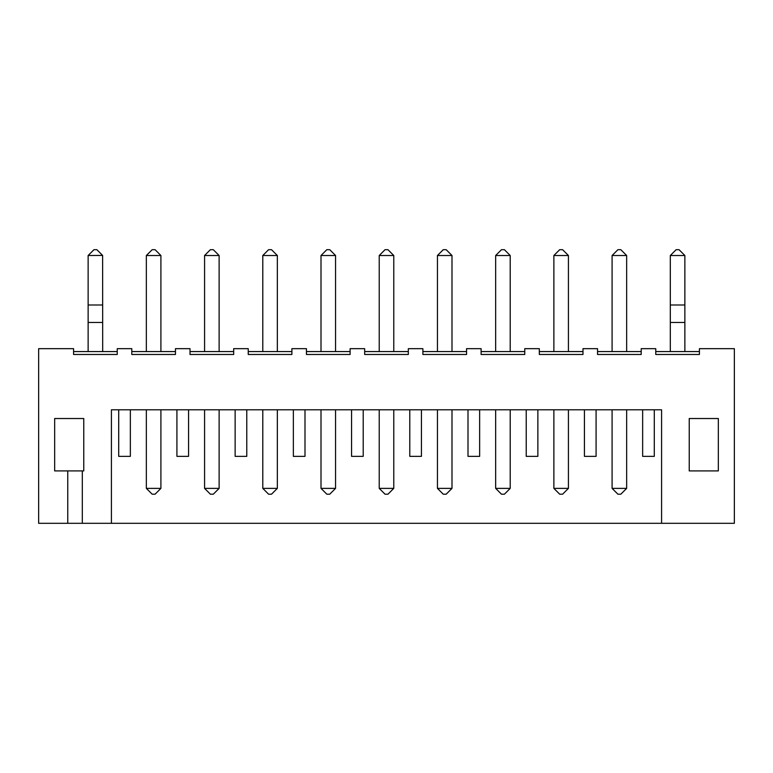 <?xml version="1.0" encoding="UTF-8"?>
<svg xmlns="http://www.w3.org/2000/svg" width="773" height="773" viewBox="0 0 773 773"><rect width="100%" height="100%" fill="white"/><g stroke="black" fill="none" stroke-linecap="round" stroke-linejoin="round"><path stroke-width="1.16" d="M661.582 523.311L734.35 523.311L734.35 348.662L699.42 348.662L699.42 354.478L655.755 354.478L655.755 348.662L641.204 348.662L641.204 354.478L597.539 354.478L597.539 348.662L582.987 348.662L582.987 354.478L539.322 354.478L539.322 348.662L524.77 348.662L524.77 354.478L481.106 354.478L481.106 348.662L466.554 348.662L466.554 354.478L422.889 354.478L422.889 348.662L408.328 348.662L408.328 354.478L364.672 354.478L364.672 348.662L350.111 348.662L350.111 354.478L306.446 354.478L306.446 348.662L291.894 348.662L291.894 354.478L248.23 354.478L248.23 348.662L233.678 348.662L233.678 354.478L190.013 354.478L190.013 348.662L175.461 348.662L175.461 354.478L131.797 354.478L131.797 348.662L117.245 348.662L117.245 354.478L73.58 354.478L73.58 348.662L38.65 348.662L38.65 523.311L661.582 523.311L661.582 409.787L111.418 409.787L111.418 523.311M83.764 470.912L54.661 470.912L54.661 418.522L83.764 418.522L83.764 470.912M689.236 418.522L689.236 470.912L718.339 470.912L718.339 418.522L689.236 418.522M699.42 351.57L655.755 351.57M641.204 351.57L597.539 351.57M582.987 351.57L539.322 351.57M524.77 351.57L481.106 351.57M466.554 351.57L422.889 351.57M408.328 351.57L364.672 351.57M350.111 351.57L306.446 351.57M291.894 351.57L248.23 351.57M233.678 351.57L190.013 351.57M175.461 351.57L131.797 351.57M117.245 351.57L73.58 351.57M67.763 470.912L67.763 523.311M82.315 470.912L82.315 523.311M670.307 304.997L670.307 255.515L684.868 255.515L684.868 304.997L670.307 304.997L670.307 351.57M684.868 351.57L684.868 304.997M684.868 322.457L670.307 322.457M626.652 351.57L626.652 255.515L612.09 255.515L612.09 351.57M568.426 351.57L568.426 255.515L553.874 255.515L553.874 351.57M510.209 351.57L510.209 255.515L495.657 255.515L495.657 351.57M437.441 351.57L437.441 255.515L451.992 255.515L451.992 351.57M379.224 351.57L379.224 255.515L393.776 255.515L393.776 351.57M335.559 351.57L335.559 255.515L321.008 255.515L321.008 351.57M277.343 351.57L277.343 255.515L262.791 255.515L262.791 351.57M219.126 351.57L219.126 255.515L204.574 255.515L204.574 351.57M160.91 351.57L160.91 255.515L146.348 255.515L146.348 351.57M102.693 351.57L102.616 255.438L88.132 255.515L88.132 351.57M102.693 322.457L88.132 322.457M684.791 255.438L679.042 249.689L676.133 249.689L670.384 255.438M654.296 409.787L654.296 456.36L642.653 456.36L642.653 409.787M596.08 409.787L596.08 456.36L584.436 456.36L584.436 409.787M537.863 409.787L537.863 456.36L526.22 456.36L526.22 409.787M479.647 409.787L479.647 456.36L468.003 456.36L468.003 409.787M421.43 409.787L421.43 456.36L409.787 456.36L409.787 409.787M363.213 409.787L363.213 456.36L351.57 456.36L351.57 409.787M304.997 409.787L304.997 456.36L293.354 456.36L293.354 409.787M246.78 409.787L246.78 456.36L235.137 456.36L235.137 409.787M188.564 409.787L188.564 456.36L176.92 456.36L176.92 409.787M130.347 409.787L130.347 456.36L118.704 456.36L118.704 409.787M612.09 255.515L617.917 249.689L620.825 249.689L626.652 255.515M553.874 255.515L559.7 249.689L562.609 249.689L568.426 255.515M495.657 255.515L501.484 249.689L504.392 249.689L510.209 255.515M451.992 255.515L446.176 249.689L443.258 249.689L437.441 255.515M393.776 255.515L387.959 249.689L385.041 249.689L379.224 255.515M321.008 255.515L326.824 249.689L329.742 249.689L335.559 255.515M262.791 255.515L268.608 249.689L271.516 249.689L277.343 255.515M204.574 255.515L210.391 249.689L213.3 249.689L219.126 255.515M146.348 255.515L152.175 249.689L155.083 249.689L160.91 255.515M102.693 304.997L88.132 304.997M88.209 255.438L93.958 249.689L96.867 249.689L102.616 255.438M160.91 488.381L146.348 488.381L152.175 494.198L155.083 494.198L160.91 488.381L160.91 409.787M146.348 488.381L146.348 409.787M204.574 488.381L210.391 494.198L213.3 494.198L219.126 488.381L204.574 488.381L204.574 409.787M219.126 488.381L219.126 409.787M393.776 488.381L379.224 488.381L385.041 494.198L387.959 494.198L393.776 488.381L393.776 409.787M379.224 488.381L379.224 409.787M321.008 488.381L326.824 494.198L329.742 494.198L335.559 488.381L321.008 488.381L321.008 409.787M335.559 488.381L335.559 409.787M277.343 488.381L262.791 488.381L268.608 494.198L271.516 494.198L277.343 488.381L277.343 409.787M262.791 488.381L262.791 409.787M626.652 488.381L612.09 488.381L617.917 494.198L620.825 494.198L626.652 488.381L626.652 409.787M612.09 488.381L612.09 409.787M553.874 488.381L559.7 494.198L562.609 494.198L568.426 488.381L553.874 488.381L553.874 409.787M568.426 488.381L568.426 409.787M451.992 488.381L437.441 488.381L443.258 494.198L446.176 494.198L451.992 488.381L451.992 409.787M437.441 488.381L437.441 409.787M510.209 488.381L495.657 488.381L501.484 494.198L504.392 494.198L510.209 488.381L510.209 409.787M495.657 488.381L495.657 409.787"/></g></svg>
